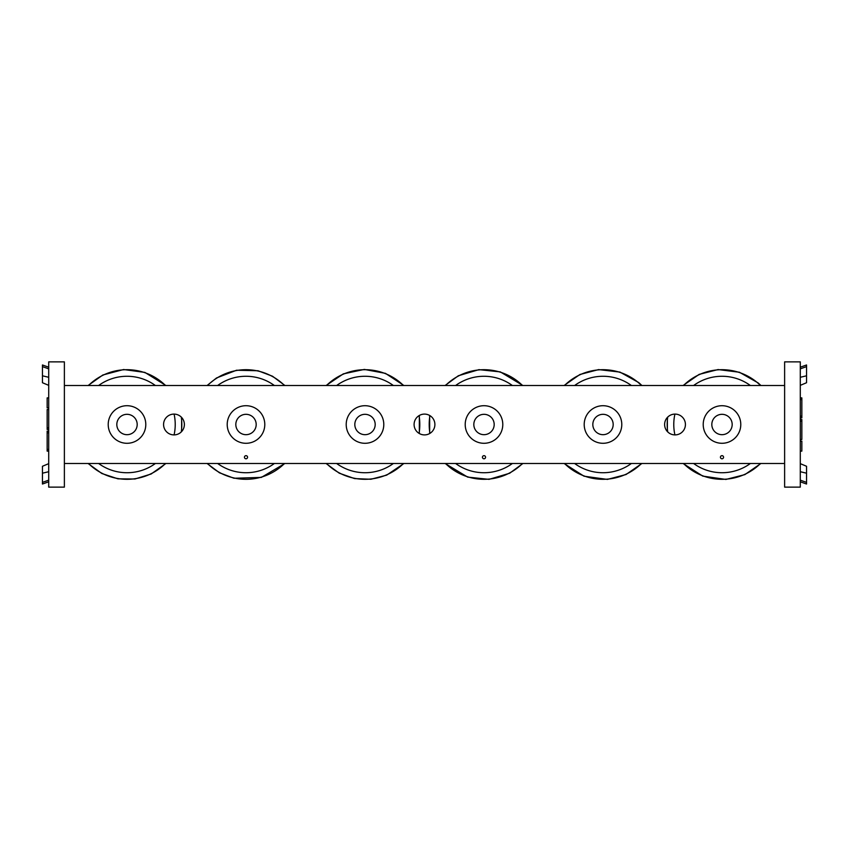 <?xml version="1.0" encoding="UTF-8"?>
<svg xmlns="http://www.w3.org/2000/svg" width="849" height="849" viewBox="0 0 849 849"><rect width="100%" height="100%" fill="white"/><g stroke="black" fill="none" stroke-linecap="round" stroke-linejoin="round"><path stroke-width="1.27" d="M244.438 457.229A1.571 1.571 0 0 1 246.783 455.871A1.571 1.571 0 0 1 246.783 458.577A1.571 1.571 0 0 1 244.438 457.229M482.434 457.229A1.571 1.571 0 0 1 484.779 455.871A1.571 1.571 0 0 1 484.779 458.577A1.571 1.571 0 0 1 482.434 457.229M720.43 457.229A1.571 1.571 0 0 1 722.786 455.871A1.571 1.571 0 0 1 722.786 458.577A1.571 1.571 0 0 1 720.43 457.229M163.57 424.5A10.411 10.411 0 0 1 179.181 415.49A10.411 10.411 0 0 1 179.181 433.51A10.411 10.411 0 0 1 163.57 424.5M414.089 424.5A10.411 10.411 0 0 1 429.7 415.49A10.411 10.411 0 0 1 429.7 433.51A10.411 10.411 0 0 1 414.089 424.5M664.618 424.5A10.411 10.411 0 0 1 680.229 415.49A10.411 10.411 0 0 1 680.229 433.51A10.411 10.411 0 0 1 664.618 424.5M116.822 424.5A10.177 10.177 0 0 0 132.094 433.319A10.177 10.177 0 0 0 132.094 415.681A10.177 10.177 0 0 0 116.822 424.5M145.795 424.5A18.784 18.784 0 0 1 117.608 440.769A18.784 18.784 0 0 1 117.608 408.231A18.784 18.784 0 0 1 145.795 424.5M354.818 424.5A10.177 10.177 0 0 0 370.09 433.319A10.177 10.177 0 0 0 370.09 415.681A10.177 10.177 0 0 0 354.818 424.5M383.79 424.5A18.784 18.784 0 0 1 355.604 440.769A18.784 18.784 0 0 1 355.604 408.231A18.784 18.784 0 0 1 383.79 424.5A18.784 18.784 0 0 1 372.393 441.777M592.825 424.5A10.177 10.177 0 0 0 608.086 433.319A10.177 10.177 0 0 0 608.086 415.681A10.177 10.177 0 0 0 592.825 424.5M621.786 424.5A18.784 18.784 0 0 1 593.6 440.769A18.784 18.784 0 0 1 593.6 408.231A18.784 18.784 0 0 1 621.786 424.5M235.82 424.5A10.177 10.177 0 0 0 251.092 433.319A10.177 10.177 0 0 0 251.092 415.681A10.177 10.177 0 0 0 235.82 424.5M264.792 424.5A18.784 18.784 0 0 1 236.606 440.769A18.784 18.784 0 0 1 236.606 408.231A18.784 18.784 0 0 1 264.792 424.5M473.827 424.5A10.177 10.177 0 0 0 489.088 433.319A10.177 10.177 0 0 0 489.088 415.681A10.177 10.177 0 0 0 473.827 424.5M502.788 424.5A18.784 18.784 0 0 1 474.602 440.769A18.784 18.784 0 0 1 474.602 408.231A18.784 18.784 0 0 1 502.788 424.5M711.823 424.5A10.177 10.177 0 0 0 727.084 433.319A10.177 10.177 0 0 0 727.084 415.681A10.177 10.177 0 0 0 711.823 424.5M740.784 424.5A18.784 18.784 0 0 1 712.608 440.769A18.784 18.784 0 0 1 712.608 408.231A18.784 18.784 0 0 1 740.784 424.5M784.625 385.51L64.375 385.51M784.625 463.49L64.375 463.49M284.511 385.51A54.803 54.803 0 0 0 207.485 385.51M207.485 463.49A54.803 54.803 0 0 0 284.511 463.49M274.386 385.51A48.223 48.223 0 0 0 217.62 385.51M217.62 463.49A48.223 48.223 0 0 0 274.386 463.49M445.492 463.49A54.803 54.803 0 0 0 522.517 463.49M522.517 385.51A54.803 54.803 0 0 0 445.492 385.51M429.923 415.617A54.803 54.803 0 0 0 429.923 433.383M455.616 463.49A48.223 48.223 0 0 0 512.382 463.49M512.382 385.51A48.223 48.223 0 0 0 455.616 385.51M683.487 463.49A54.803 54.803 0 0 0 760.513 463.49M760.513 385.51A54.803 54.803 0 0 0 683.487 385.51M667.696 417.114A54.803 54.803 0 0 0 667.696 431.886M693.612 463.49A48.223 48.223 0 0 0 750.378 463.49M750.378 385.51A48.223 48.223 0 0 0 693.612 385.51M674.913 414.089A48.223 48.223 0 0 0 674.913 434.911M88.487 463.49A54.803 54.803 0 0 0 165.513 463.49M181.304 431.886A54.803 54.803 0 0 0 181.304 417.114M165.513 385.51A54.803 54.803 0 0 0 88.487 385.51M98.622 463.49A48.223 48.223 0 0 0 155.388 463.49M174.087 434.911A48.223 48.223 0 0 0 174.087 414.089M155.388 385.51A48.223 48.223 0 0 0 98.622 385.51M326.483 463.49A54.803 54.803 0 0 0 403.508 463.49M419.077 433.383A54.803 54.803 0 0 0 419.077 415.617M403.508 385.51A54.803 54.803 0 0 0 326.483 385.51M336.618 463.49A48.223 48.223 0 0 0 393.384 463.49M393.384 385.51A48.223 48.223 0 0 0 336.618 385.51M564.489 463.49A54.803 54.803 0 0 0 641.515 463.49M641.515 385.51A54.803 54.803 0 0 0 564.489 385.51M574.614 463.49A48.223 48.223 0 0 0 631.38 463.49M631.38 385.51A48.223 48.223 0 0 0 574.614 385.51M47.151 429.488L48.711 429.488L47.151 429.488L48.711 429.488L47.151 429.488L47.151 409.526L48.711 409.526M47.151 451.116L48.711 451.116L47.151 451.116L47.151 431.154L48.711 431.154M48.711 407.87L47.151 407.87L47.151 397.884L48.711 397.884M48.711 407.86L47.151 407.86M48.711 361.865L48.711 487.135L64.375 487.135L64.375 361.865L48.711 361.865M48.711 463.65L42.45 466.271L42.45 484.026L42.45 482.381L48.711 480.152M48.711 385.35L42.45 382.729L42.45 375.799L48.711 377.285L42.45 375.799L42.45 364.974L42.45 366.619L48.711 368.848M48.711 471.715L42.45 473.201M800.289 439.474L801.849 439.474L801.849 419.512L800.289 419.512M800.289 417.846L801.849 417.846L801.849 397.884L800.289 397.884M800.289 441.13L801.849 441.13L801.849 451.116L800.289 451.116M800.289 441.14L801.849 441.14M800.289 487.135L800.289 361.865L784.625 361.865L784.625 487.135L800.289 487.135M800.289 385.35L806.55 382.729L806.55 364.974L806.55 366.619L800.289 368.848M800.289 463.65L806.55 466.271L806.55 473.201L800.289 471.715L806.55 473.201L806.55 484.026L806.55 482.381L800.289 480.152M800.289 377.285L806.55 375.799M48.711 427.832L47.151 427.832M48.711 432.82L47.151 432.82M48.711 449.461L47.151 449.461M800.289 421.168L801.849 421.168M800.289 416.18L801.849 416.18M800.289 399.539L801.849 399.539M284.914 385.51L272.518 376.224L258.022 370.748L236.542 370.238L216.495 377.985L207.092 385.51M207.092 463.49L219.488 472.776L233.984 478.252L261.354 477.403L284.914 463.49M445.088 463.49L467.672 477.106L489.045 479.356L509.655 473.243L522.91 463.49M522.91 385.51L500.326 371.894L478.953 369.644L458.343 375.757L445.088 385.51M429.658 415.458L429.668 433.531M683.084 463.49L702.76 476.109L725.906 479.441L744.838 474.623L760.906 463.49M760.906 385.51L758.093 382.888L739.415 372.244L718.095 369.559L699.151 374.377L683.084 385.51M667.367 417.453L667.367 431.547M88.094 463.49L101.827 473.498L117.947 478.836L134.938 479.006L151.164 473.997L165.916 463.49M181.633 431.547L181.633 417.453M165.916 385.51L144.914 372.414L123.614 369.527L102.835 375.003L88.094 385.51M326.09 463.49L339.218 473.18L354.585 478.592L370.896 479.261L386.666 475.143L403.912 463.49M419.332 433.531L419.332 415.469M403.912 385.51L385.488 373.369L364.359 369.421L343.336 373.857L326.09 385.51M564.086 463.49L583.995 476.193L607.396 479.409L626.063 474.517L641.908 463.49M641.908 385.51L638.713 382.559L619.94 372.085L598.598 369.591L579.931 374.483L564.086 385.51M48.711 481.797L42.45 484.026M48.711 367.203L42.45 364.974M800.289 367.203L806.55 364.974M800.289 481.797L806.55 484.026"/></g></svg>
